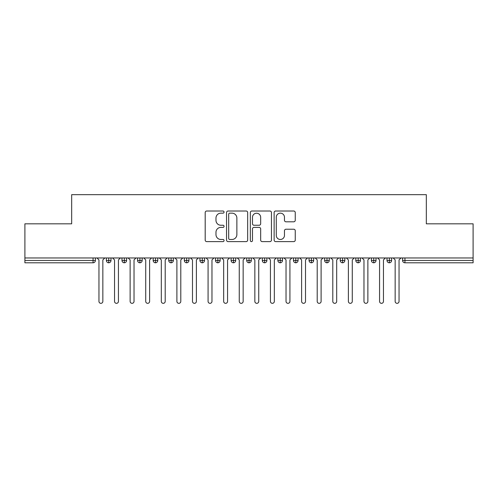 <?xml version="1.0" encoding="UTF-8"?>
<svg xmlns="http://www.w3.org/2000/svg" width="498" height="498" viewBox="0 0 498 498"><rect width="100%" height="100%" fill="white"/><g stroke="black" fill="none" stroke-linecap="round" stroke-linejoin="round"><path stroke-width="0.75" d="M224.056 212.086A1.071 1.071 0 0 0 222.986 211.015L206.726 211.015A1.531 1.531 0 0 0 205.195 212.546L205.195 240.092A1.531 1.531 0 0 0 206.726 241.617L222.986 241.617A1.071 1.071 0 0 0 224.056 240.546A1.071 1.071 0 0 0 222.986 239.476L220.882 239.476A4.899 4.899 0 0 1 215.983 234.583L215.983 232.286A4.899 4.899 0 0 1 220.882 227.387L222.986 227.387A1.071 1.071 0 0 0 224.056 226.316A1.071 1.071 0 0 0 222.986 225.245L220.882 225.245A4.899 4.899 0 0 1 215.983 220.346L215.983 218.056A4.899 4.899 0 0 1 220.882 213.156L222.986 213.156A1.071 1.071 0 0 0 224.056 212.086M293.72 221.803A1.531 1.531 0 0 0 295.252 220.272L295.252 212.546A1.531 1.531 0 0 0 293.72 211.015L275.662 211.015A1.531 1.531 0 0 0 274.137 212.546L274.137 240.092A1.531 1.531 0 0 0 275.662 241.617L293.72 241.617A1.531 1.531 0 0 0 295.252 240.092L295.252 230.755A1.531 1.531 0 0 0 293.72 229.223L285.995 229.223A1.531 1.531 0 0 0 284.464 230.755L284.464 235.386A4.096 4.096 0 0 1 280.368 239.476A4.096 4.096 0 0 1 276.278 235.386L276.278 217.253A4.096 4.096 0 0 1 280.368 213.156A4.096 4.096 0 0 1 284.464 217.253L284.464 220.272A1.531 1.531 0 0 0 285.995 221.803L293.72 221.803M24.9 257.964L473.1 257.964L473.1 223.82L426.332 223.82L426.332 194.668L71.668 194.668L71.668 223.82L24.9 223.82L24.9 260.46L93.064 260.46L93.064 257.964M247.662 212.546A1.531 1.531 0 0 0 246.13 211.015L228.072 211.015A1.531 1.531 0 0 0 226.546 212.546L226.546 240.092A1.531 1.531 0 0 0 228.072 241.617L246.13 241.617A1.531 1.531 0 0 0 247.662 240.092L247.662 212.546M251.87 211.015L269.928 211.015A1.531 1.531 0 0 1 271.454 212.546L271.454 240.092A1.531 1.531 0 0 1 269.928 241.617L262.197 241.617A1.531 1.531 0 0 1 260.666 240.092L260.666 228.918A1.531 1.531 0 0 0 259.141 227.387L254.011 227.387A1.531 1.531 0 0 0 252.48 228.918L252.48 240.546A1.071 1.071 0 0 1 251.409 241.617A1.071 1.071 0 0 1 250.338 240.546L250.338 212.546A1.531 1.531 0 0 1 251.87 211.015M95.404 257.964L95.404 260.46A2.341 2.341 0 0 1 93.064 262.795L24.9 262.795L24.9 260.46M473.1 257.964L473.1 262.795L404.936 262.795A2.341 2.341 0 0 1 402.596 260.46L402.596 257.964L402.596 260.46A2.341 2.341 0 0 0 404.936 262.795L404.936 260.46L473.1 260.46M108.732 262.795A2.341 2.341 0 0 1 106.391 260.46L106.391 257.964L106.391 260.46A2.341 2.341 0 0 0 108.732 262.795A2.341 2.341 0 0 0 110.992 260.46L110.992 257.964L110.992 260.46A2.341 2.341 0 0 1 108.732 262.795L108.732 260.46L110.992 260.46M108.732 257.964L108.732 260.46L106.391 260.46M93.064 262.795A2.341 2.341 0 0 0 95.404 260.46A2.341 2.341 0 0 1 93.064 262.795L93.064 260.46L95.404 260.46M124.319 257.964L124.319 260.46L121.985 260.46L121.985 257.964L121.985 260.46A2.341 2.341 0 0 0 124.319 262.795A2.341 2.341 0 0 0 126.585 260.46L126.585 257.964L126.585 260.46A2.341 2.341 0 0 1 124.319 262.795A2.341 2.341 0 0 1 121.985 260.46A2.341 2.341 0 0 0 124.319 262.795L124.319 260.46L126.585 260.46M139.913 257.964L139.913 260.46L137.573 260.46L137.573 257.964L137.573 260.46A2.341 2.341 0 0 0 139.913 262.795A2.341 2.341 0 0 0 142.173 260.46L142.173 257.964L142.173 260.46A2.341 2.341 0 0 1 139.913 262.795A2.341 2.341 0 0 1 137.573 260.46A2.341 2.341 0 0 0 139.913 262.795L139.913 260.46L142.173 260.46M155.501 257.964L155.501 262.795A2.341 2.341 0 0 1 153.166 260.46L153.166 257.964L153.166 260.46A2.341 2.341 0 0 0 155.501 262.795A2.341 2.341 0 0 0 157.76 260.46L157.76 257.964M171.094 257.964L171.094 262.795A2.341 2.341 0 0 1 168.754 260.46A2.341 2.341 0 0 0 171.094 262.795A2.341 2.341 0 0 1 168.754 260.46L168.754 257.964M173.354 257.964L173.354 260.46A2.341 2.341 0 0 1 171.094 262.795A2.341 2.341 0 0 0 173.354 260.46L168.754 260.46M186.682 257.964L186.682 260.46L184.341 260.46L184.341 257.964L184.341 260.46A2.341 2.341 0 0 0 186.682 262.795A2.341 2.341 0 0 0 188.941 260.46L188.941 257.964L188.941 260.46A2.341 2.341 0 0 1 186.682 262.795A2.341 2.341 0 0 1 184.341 260.46A2.341 2.341 0 0 0 186.682 262.795L186.682 260.46L188.941 260.46M202.269 262.795A2.341 2.341 0 0 1 199.935 260.46L199.935 257.964L199.935 260.46A2.341 2.341 0 0 0 202.269 262.795A2.341 2.341 0 0 0 204.529 260.46L204.529 257.964L204.529 260.46A2.341 2.341 0 0 1 202.269 262.795L202.269 260.46L204.529 260.46M217.863 257.964L217.863 260.46L215.522 260.46L215.522 257.964L215.522 260.46A2.341 2.341 0 0 0 217.863 262.795A2.341 2.341 0 0 0 220.122 260.46L220.122 257.964L220.122 260.46A2.341 2.341 0 0 1 217.863 262.795A2.341 2.341 0 0 1 215.522 260.46A2.341 2.341 0 0 0 217.863 262.795L217.863 260.46L220.122 260.46M233.45 257.964L233.45 262.795A2.341 2.341 0 0 1 231.109 260.46L231.109 257.964L231.109 260.46A2.341 2.341 0 0 0 233.45 262.795A2.341 2.341 0 0 0 235.71 260.46L235.71 257.964M249.037 257.964L249.037 262.795A2.341 2.341 0 0 1 246.703 260.46L246.703 257.964L246.703 260.46A2.341 2.341 0 0 0 249.037 262.795A2.341 2.341 0 0 0 251.297 260.46L251.297 257.964M264.631 257.964L264.631 262.795A2.341 2.341 0 0 1 262.29 260.46L262.29 257.964L262.29 260.46A2.341 2.341 0 0 0 264.631 262.795A2.341 2.341 0 0 0 266.891 260.46L266.891 257.964M280.218 257.964L280.218 260.46L277.878 260.46L277.878 257.964L277.878 260.46A2.341 2.341 0 0 0 280.218 262.795A2.341 2.341 0 0 0 282.478 260.46L282.478 257.964L282.478 260.46A2.341 2.341 0 0 1 280.218 262.795A2.341 2.341 0 0 1 277.878 260.46A2.341 2.341 0 0 0 280.218 262.795L280.218 260.46L282.478 260.46M295.806 257.964L295.806 260.46L293.471 260.46L293.471 257.964L293.471 260.46A2.341 2.341 0 0 0 295.806 262.795A2.341 2.341 0 0 0 298.065 260.46L298.065 257.964L298.065 260.46A2.341 2.341 0 0 1 295.806 262.795A2.341 2.341 0 0 1 293.471 260.46A2.341 2.341 0 0 0 295.806 262.795L295.806 260.46L298.065 260.46M311.399 257.964L311.399 260.46L309.059 260.46L309.059 257.964L309.059 260.46A2.341 2.341 0 0 0 311.399 262.795A2.341 2.341 0 0 0 313.659 260.46L313.659 257.964L313.659 260.46A2.341 2.341 0 0 1 311.399 262.795A2.341 2.341 0 0 1 309.059 260.46A2.341 2.341 0 0 0 311.399 262.795L311.399 260.46L313.659 260.46M326.987 257.964L326.987 262.795A2.341 2.341 0 0 1 324.646 260.46L324.646 257.964L324.646 260.46A2.341 2.341 0 0 0 326.987 262.795A2.341 2.341 0 0 0 329.246 260.46L329.246 257.964M342.574 257.964L342.574 262.795A2.341 2.341 0 0 1 340.24 260.46L340.24 257.964L340.24 260.46A2.341 2.341 0 0 0 342.574 262.795A2.341 2.341 0 0 0 344.834 260.46L344.834 257.964M358.168 257.964L358.168 260.46L355.827 260.46L355.827 257.964L355.827 260.46A2.341 2.341 0 0 0 358.168 262.795A2.341 2.341 0 0 0 360.428 260.46L360.428 257.964L360.428 260.46A2.341 2.341 0 0 1 358.168 262.795A2.341 2.341 0 0 1 355.827 260.46A2.341 2.341 0 0 0 358.168 262.795L358.168 260.46L360.428 260.46M373.755 257.964L373.755 262.795A2.341 2.341 0 0 1 371.415 260.46L371.415 257.964L371.415 260.46A2.341 2.341 0 0 0 373.755 262.795A2.341 2.341 0 0 0 376.015 260.46L376.015 257.964M389.343 257.964L389.343 262.795A2.341 2.341 0 0 1 387.008 260.46L387.008 257.964L387.008 260.46A2.341 2.341 0 0 0 389.343 262.795A2.341 2.341 0 0 0 391.609 260.46L391.609 257.964M202.269 257.964L202.269 260.46L199.935 260.46M229.759 213.156A1.071 1.071 0 0 0 228.688 214.227L228.688 238.405A1.071 1.071 0 0 0 229.759 239.476L231.975 239.476A4.899 4.899 0 0 0 236.874 234.583L236.874 218.056A4.899 4.899 0 0 0 231.975 213.156L229.759 213.156M260.666 217.327A4.096 4.096 0 0 0 256.576 213.231A4.096 4.096 0 0 0 252.48 217.327L252.48 223.714A1.531 1.531 0 0 0 254.011 225.245L259.141 225.245A1.531 1.531 0 0 0 260.666 223.714L260.666 217.327M98.953 301.383L98.953 259.912L98.953 301.383A1.948 1.948 0 0 0 100.901 303.332A1.948 1.948 0 0 0 102.849 301.383L102.849 259.912L102.849 301.383M104.798 257.964L102.849 259.912M98.953 259.912L97.004 257.964M114.54 301.383L114.54 259.912L114.54 301.383A1.948 1.948 0 0 0 116.488 303.332A1.948 1.948 0 0 0 118.437 301.383L118.437 259.912L118.437 301.383M130.127 301.383L130.127 259.912L130.127 301.383A1.948 1.948 0 0 0 132.076 303.332A1.948 1.948 0 0 0 134.024 301.383L134.024 259.912L134.024 301.383M145.721 301.383L145.721 259.912L145.721 301.383A1.948 1.948 0 0 0 147.669 303.332A1.948 1.948 0 0 0 149.618 301.383L149.618 259.912L149.618 301.383M161.308 301.383L161.308 259.912L161.308 301.383A1.948 1.948 0 0 0 163.257 303.332A1.948 1.948 0 0 0 165.205 301.383L165.205 259.912L165.205 301.383M120.385 257.964L118.437 259.912M114.54 259.912L112.592 257.964M135.973 257.964L134.024 259.912M130.127 259.912L128.179 257.964M151.566 257.964L149.618 259.912M145.721 259.912L143.773 257.964M167.154 257.964L165.205 259.912M161.308 259.912L159.36 257.964M176.896 301.383L176.896 259.912L176.896 301.383A1.948 1.948 0 0 0 178.844 303.332A1.948 1.948 0 0 0 180.793 301.383L180.793 259.912L180.793 301.383M182.747 257.964L180.793 259.912M176.896 259.912L174.947 257.964M192.489 301.383L192.489 259.912L192.489 301.383A1.948 1.948 0 0 0 194.438 303.332A1.948 1.948 0 0 0 196.386 301.383L196.386 259.912L196.386 301.383M198.335 257.964L196.386 259.912M192.489 259.912L190.541 257.964M208.077 301.383L208.077 259.912L208.077 301.383A1.948 1.948 0 0 0 210.025 303.332A1.948 1.948 0 0 0 211.974 301.383L211.974 259.912L211.974 301.383M213.922 257.964L211.974 259.912M208.077 259.912L206.128 257.964M223.664 301.383L223.664 259.912L223.664 301.383A1.948 1.948 0 0 0 225.613 303.332A1.948 1.948 0 0 0 227.567 301.383L227.567 259.912L227.567 301.383M229.516 257.964L227.567 259.912M223.664 259.912L221.716 257.964M239.258 301.383L239.258 259.912L239.258 301.383A1.948 1.948 0 0 0 241.206 303.332A1.948 1.948 0 0 0 243.155 301.383L243.155 259.912L243.155 301.383M245.103 257.964L243.155 259.912M239.258 259.912L237.309 257.964M254.845 301.383L254.845 259.912L254.845 301.383A1.948 1.948 0 0 0 256.794 303.332A1.948 1.948 0 0 0 258.742 301.383L258.742 259.912L258.742 301.383M260.691 257.964L258.742 259.912M254.845 259.912L252.897 257.964M270.433 301.383L270.433 259.912L270.433 301.383A1.948 1.948 0 0 0 272.387 303.332A1.948 1.948 0 0 0 274.336 301.383L274.336 259.912L274.336 301.383M276.284 257.964L274.336 259.912M270.433 259.912L268.484 257.964M286.026 301.383L286.026 259.912L286.026 301.383A1.948 1.948 0 0 0 287.975 303.332A1.948 1.948 0 0 0 289.923 301.383L289.923 259.912L289.923 301.383M291.872 257.964L289.923 259.912M286.026 259.912L284.078 257.964M301.614 301.383L301.614 259.912L301.614 301.383A1.948 1.948 0 0 0 303.562 303.332A1.948 1.948 0 0 0 305.511 301.383L305.511 259.912L305.511 301.383M307.459 257.964L305.511 259.912M301.614 259.912L299.665 257.964M317.207 301.383L317.207 259.912L317.207 301.383A1.948 1.948 0 0 0 319.156 303.332A1.948 1.948 0 0 0 321.104 301.383L321.104 259.912L321.104 301.383M323.053 257.964L321.104 259.912M317.207 259.912L315.253 257.964M332.795 301.383L332.795 259.912L332.795 301.383A1.948 1.948 0 0 0 334.743 303.332A1.948 1.948 0 0 0 336.692 301.383L336.692 259.912L336.692 301.383M338.64 257.964L336.692 259.912M332.795 259.912L330.846 257.964M348.382 301.383L348.382 259.912L348.382 301.383A1.948 1.948 0 0 0 350.331 303.332A1.948 1.948 0 0 0 352.279 301.383L352.279 259.912L352.279 301.383M354.227 257.964L352.279 259.912M348.382 259.912L346.434 257.964M363.976 301.383L363.976 259.912L363.976 301.383A1.948 1.948 0 0 0 365.924 303.332A1.948 1.948 0 0 0 367.873 301.383L367.873 259.912L367.873 301.383M369.821 257.964L367.873 259.912M363.976 259.912L362.027 257.964M379.563 301.383L379.563 259.912L379.563 301.383A1.948 1.948 0 0 0 381.512 303.332A1.948 1.948 0 0 0 383.46 301.383L383.46 259.912L383.46 301.383M385.408 257.964L383.46 259.912M379.563 259.912L377.615 257.964M395.151 301.383L395.151 259.912L395.151 301.383A1.948 1.948 0 0 0 397.099 303.332A1.948 1.948 0 0 0 399.047 301.383L399.047 259.912L399.047 301.383M400.996 257.964L399.047 259.912M395.151 259.912L393.202 257.964M404.936 257.964L404.936 260.46L402.596 260.46A2.341 2.341 0 0 0 404.936 262.795M153.166 260.46A2.341 2.341 0 0 0 155.501 262.795A2.341 2.341 0 0 0 157.76 260.46L153.166 260.46M231.109 260.46A2.341 2.341 0 0 0 233.45 262.795A2.341 2.341 0 0 0 235.71 260.46L231.109 260.46M246.703 260.46A2.341 2.341 0 0 0 249.037 262.795A2.341 2.341 0 0 0 251.297 260.46L246.703 260.46M262.29 260.46A2.341 2.341 0 0 0 264.631 262.795A2.341 2.341 0 0 0 266.891 260.46L262.29 260.46M324.646 260.46A2.341 2.341 0 0 0 326.987 262.795A2.341 2.341 0 0 0 329.246 260.46L324.646 260.46M340.24 260.46A2.341 2.341 0 0 0 342.574 262.795A2.341 2.341 0 0 0 344.834 260.46L340.24 260.46M371.415 260.46L376.015 260.46A2.341 2.341 0 0 1 373.755 262.795M387.008 260.46A2.341 2.341 0 0 0 389.343 262.795A2.341 2.341 0 0 0 391.609 260.46L387.008 260.46"/></g></svg>
